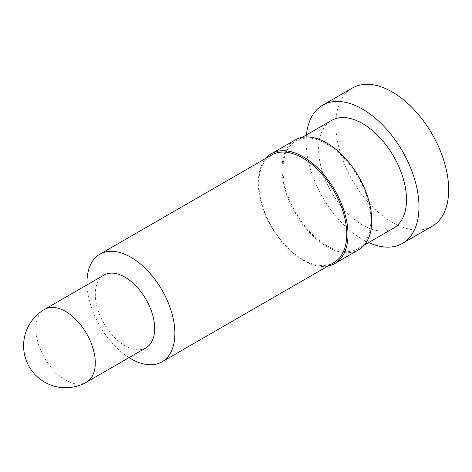 <?xml version="1.0" encoding="UTF-8"?>
<svg xmlns="http://www.w3.org/2000/svg" width="472" height="472" viewBox="0 0 472 472"><rect width="100%" height="100%" fill="white"/><g stroke="black" fill="none" stroke-linecap="round" stroke-linejoin="round"><path stroke-width="0.35" stroke-dasharray="2.36 1.77" d="M145.984 347.823A41.996 24.249 60 0 1 124.986 345.74A41.996 24.249 60 0 1 97.551 308.735A41.996 24.249 60 0 1 103.987 275.082M333.869 262.627A62.156 35.884 60 0 1 302.794 259.547A62.156 35.884 60 0 1 262.184 204.777A62.156 35.884 60 0 1 271.713 154.969M327.952 266.043A63.413 36.609 60 0 1 303.16 260.361A63.413 36.609 60 0 1 263.653 210.258A63.413 36.609 60 0 1 265.795 158.385M358.626 249.788A63.413 36.609 60 0 1 326.919 246.644A63.413 36.609 60 0 1 285.489 190.765A63.413 36.609 60 0 1 295.212 139.948M326.919 144.119A62.156 35.884 60 0 1 367.523 198.889A62.156 35.884 60 0 1 357.994 248.697A62.156 35.884 60 0 1 326.919 245.617A62.156 35.884 60 0 1 286.315 190.847A62.156 35.884 60 0 1 295.844 141.04A62.156 35.884 60 0 1 326.919 144.119M393.63 228.123A62.156 35.884 60 0 1 362.555 225.044A62.156 35.884 60 0 1 321.951 170.274A62.156 35.884 60 0 1 331.48 120.466M368.614 242.567A79.792 46.067 60 0 1 362.555 239.446A79.792 46.067 60 0 1 306.458 134.909M432.146 226.253A79.792 46.067 60 0 1 392.25 222.3A79.792 46.067 60 0 1 340.123 151.984A79.792 46.067 60 0 1 352.354 88.046M129.015 357.623A62.156 35.884 60 0 1 87.019 284.882M86.594 382.113A41.996 24.249 60 0 1 65.596 380.031A41.996 24.249 60 0 1 35.901 328.595A41.996 24.249 60 0 1 44.598 309.372M357.994 248.697L364.284 245.062M295.844 141.04L302.133 137.411"/><path stroke-width="0.71" d="M124.986 277.164A41.996 24.249 60 0 1 152.421 314.169A41.996 24.249 60 0 1 145.984 347.823L86.594 382.113A41.996 24.249 60 0 0 95.291 362.885A41.996 24.249 60 0 0 65.596 311.449A41.996 24.249 60 0 0 44.598 309.372L103.987 275.082A41.996 24.249 60 0 1 124.986 277.164M87.019 284.882A62.156 35.884 60 0 1 99.852 254.196A62.156 35.884 60 0 1 130.927 257.275A62.156 35.884 60 0 1 171.531 312.045A62.156 35.884 60 0 1 162.002 361.853A62.156 35.884 60 0 1 130.927 358.773A62.156 35.884 60 0 1 129.015 357.623M99.852 254.196L271.713 154.969A62.156 35.884 60 0 1 302.794 158.049A62.156 35.884 60 0 1 343.398 212.819A62.156 35.884 60 0 1 333.869 262.627L162.002 361.853M265.795 158.385A63.413 36.609 60 0 1 271.453 153.665A63.413 36.609 60 0 1 303.16 156.804A63.413 36.609 60 0 1 344.589 212.689A63.413 36.609 60 0 1 334.866 263.5A63.413 36.609 60 0 1 327.952 266.043M271.453 153.665L295.212 139.948A63.413 36.609 60 0 1 326.919 143.093A63.413 36.609 60 0 1 368.349 198.972A63.413 36.609 60 0 1 358.626 249.788L334.866 263.5M302.133 137.411L331.48 120.466A62.156 35.884 60 0 1 362.555 123.546A62.156 35.884 60 0 1 403.159 178.316A62.156 35.884 60 0 1 393.63 228.123L364.284 245.062M306.458 134.909A79.792 46.067 60 0 1 322.659 105.191A79.792 46.067 60 0 1 362.555 109.144A79.792 46.067 60 0 1 414.681 179.46A79.792 46.067 60 0 1 402.451 243.399A79.792 46.067 60 0 1 368.614 242.567M322.659 105.191L352.354 88.046A79.792 46.067 60 0 1 392.25 91.999A79.792 46.067 60 0 1 444.376 162.315A79.792 46.067 60 0 1 432.146 226.253L402.451 243.399M44.598 309.372A41.996 41.996 0 0 0 23.6 345.74A41.996 41.996 0 0 0 86.594 382.113"/></g></svg>
